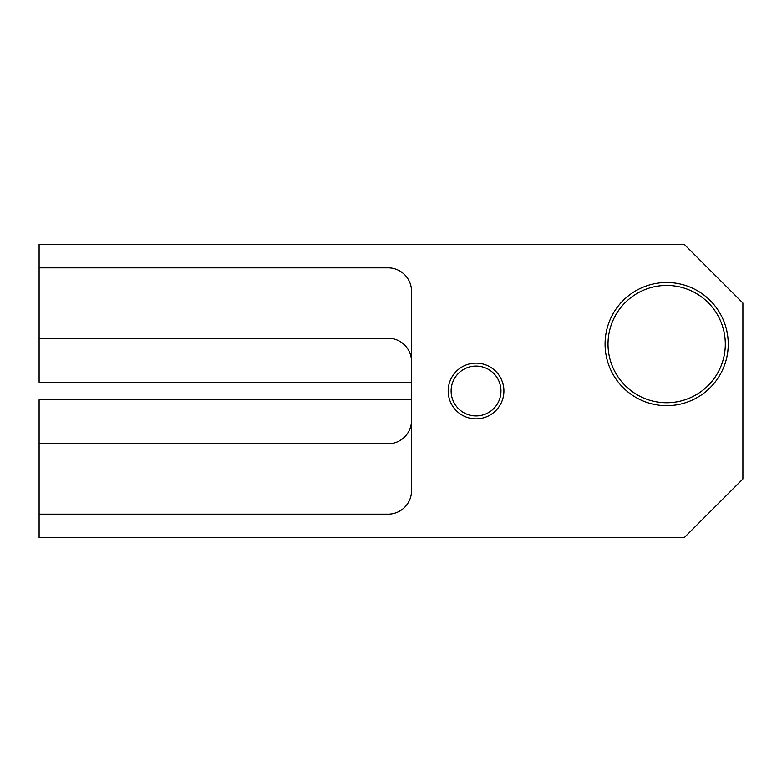 <?xml version="1.0" encoding="UTF-8"?>
<svg xmlns="http://www.w3.org/2000/svg" width="782" height="782" viewBox="0 0 782 782"><rect width="100%" height="100%" fill="white"/><g stroke="black" fill="none" stroke-linecap="round" stroke-linejoin="round"><path stroke-width="1.17" d="M500.969 391A24.926 24.926 0 0 1 463.579 412.583A24.926 24.926 0 0 1 463.579 369.417A24.926 24.926 0 0 1 500.969 391M39.1 267.835L388.067 267.835A23.46 23.46 0 0 1 411.528 291.295L411.528 490.705A23.46 23.46 0 0 1 388.067 514.165L39.1 514.165L39.1 537.625L684.25 537.625L742.9 478.975L742.9 303.025L684.25 244.375L39.1 244.375L39.1 382.202L411.528 382.202M503.901 391A27.859 27.859 0 0 0 462.113 366.875A27.859 27.859 0 0 0 462.113 415.125A27.859 27.859 0 0 0 503.901 391M728.238 344.08A61.583 61.583 0 0 0 635.864 290.748A61.583 61.583 0 0 0 635.864 397.412A61.583 61.583 0 0 0 728.238 344.08M411.528 399.798L39.1 399.798L39.1 514.165M725.305 344.08A58.65 58.65 0 0 1 637.33 394.871A58.65 58.65 0 0 1 637.33 293.289A58.65 58.65 0 0 1 725.305 344.08M411.528 420.325A23.46 23.46 0 0 1 388.067 443.785L39.1 443.785M39.1 338.215L388.067 338.215A23.46 23.46 0 0 1 411.528 361.675"/></g></svg>
